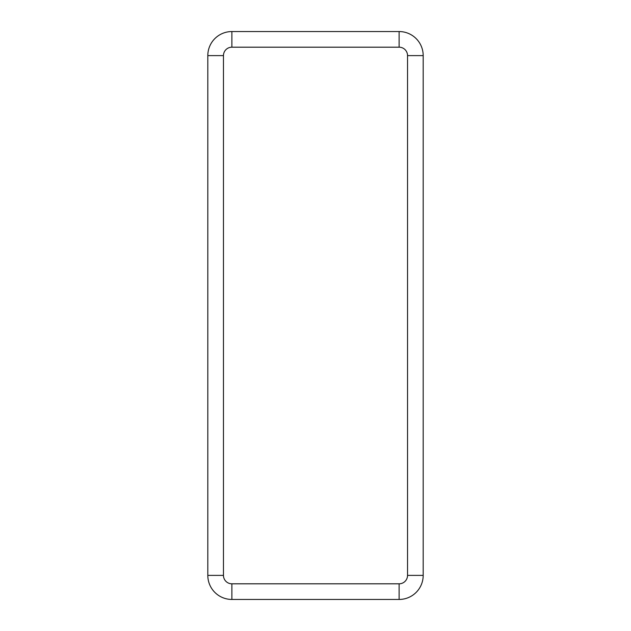 <?xml version="1.0" encoding="UTF-8"?>
<svg xmlns="http://www.w3.org/2000/svg" width="631" height="631" viewBox="0 0 631 631"><rect width="100%" height="100%" fill="white"/><g stroke="black" fill="none" stroke-linecap="round" stroke-linejoin="round"><path stroke-width="0.95" d="M407.539 55.615L407.539 575.385L423.188 575.385L423.188 55.615A24.065 24.065 0 0 0 399.123 31.55L231.877 31.55A24.065 24.065 0 0 0 207.812 55.615A24.065 24.065 0 0 1 231.877 31.55L231.877 47.191L399.123 47.191L399.123 31.55A24.065 24.065 0 0 1 423.188 55.615L407.539 55.615A8.424 8.424 0 0 0 399.123 47.191M423.188 311.107L423.188 319.893M223.461 55.615L223.461 575.385L207.812 575.385L207.812 55.615L223.461 55.615A8.424 8.424 0 0 1 231.877 47.191M207.812 311.107L207.812 319.893M399.123 599.45L231.877 599.45A24.065 24.065 0 0 1 207.812 575.385A24.065 24.065 0 0 0 231.877 599.45L231.877 583.809L399.123 583.809L399.123 599.45A24.065 24.065 0 0 0 423.188 575.385A24.065 24.065 0 0 1 399.123 599.45M223.461 575.385A8.424 8.424 0 0 0 231.877 583.809M407.539 575.385A8.424 8.424 0 0 1 399.123 583.809"/></g></svg>
